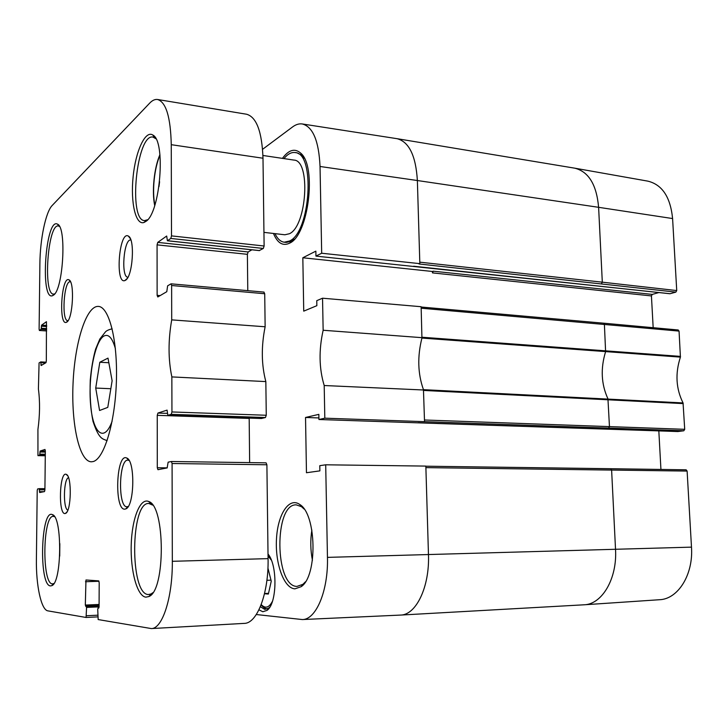 <?xml version="1.0" encoding="UTF-8"?>
<svg xmlns="http://www.w3.org/2000/svg" width="728" height="728" viewBox="0 0 728 728"><rect width="100%" height="100%" fill="white"/><g stroke="black" fill="none" stroke-linecap="round" stroke-linejoin="round"><path stroke-width="1.09" d="M99.818 362.244L107.999 358.112L112.121 380.808L107.78 407.38L99.572 410.492L95.723 388.06L99.818 362.244L108.836 362.735M110.829 388.725L95.723 388.06M262.935 155.474L293.921 160.078C310.938 160.287 306.861 226.199 289.407 233.734L284.876 234.78L263.946 232.369M259.277 250.55L263.309 248.457L264.118 246.009L262.999 158.231C261.998 131.768 256.547 117.108 246.646 114.251L157.603 99.499C166.066 102.157 170.616 117.226 171.262 144.69L171.499 235.89L170.789 238.456L167.413 240.768L166.676 236.036L157.749 242.397L157.075 244.863L157.13 295.35L157.803 296.969L166.785 291.691L167.622 285.831L171.062 283.829L171.626 285.512L171.708 319.874C168.132 340.422 168.177 359.441 171.853 376.913L171.945 411.957L171.226 414.323L167.85 415.36L167.076 410.119L157.931 413.058L157.248 415.342L157.293 467.74L157.94 469.697L167.14 467.931L168.141 462.162L171.389 461.507L172.081 463.518L172.327 561.306C172.663 597.497 162.371 628.928 151.333 628.573L98.171 619.564L97.707 609.036L99.081 606.988L99.199 582.773L98.69 580.88L85.968 579.979L85.322 605.077L86.587 607.416L86.059 617.462L47.93 610.874C41.187 610.091 35.954 585.348 36.4 559.168L37.21 490.581L37.592 488.979L39.212 488.652L39.658 492.528L44.508 491.591L44.909 489.962L45.336 450.896L44.972 449.467L40.14 451.032L39.658 455.118L37.956 455.637L37.929 429.465C39.904 415.106 40.067 401.629 38.411 389.034L39.075 362.917L40.768 361.907L41.123 365.538L45.928 362.708L46.328 360.979L46.456 321.703L41.596 325.143L41.114 329.293L39.394 330.476L39.112 329.238L39.885 263.927C40.058 239.448 45.682 211.975 52.198 205.478L149.668 103.148C152.361 100.328 155.009 99.108 157.603 99.499M247.775 290.654L247.384 254.327L248.148 251.961L251.906 249.804M261.461 418.491L265.438 417.526L266.266 415.26L265.838 381.59C261.398 364.755 261.161 346.483 265.138 326.772L264.719 293.739L263.864 292.137M249.64 462.608L249.176 418.09M151.333 628.573L244.244 623.386C257.13 623.587 268.805 593.338 268.077 558.631L266.894 464.773L266.075 462.844L171.444 461.507M68.104 320.593L67.731 320.62C61.316 321.002 63.864 280.462 70.188 281.8L70.561 281.882M128.255 506.424L127.009 506.788C117.799 507.725 118.746 459.05 127.882 460.151L129.111 460.524M53.918 583.501L52.434 583.902C41.714 584.102 42.725 515.051 53.326 516.352L54.536 516.698M50.487 585.913L51.761 585.667C61.889 582.855 62.426 516.725 52.434 514.66C40.795 508.28 38.62 585.812 50.487 585.913M86.059 617.462L97.661 616.889L86.086 617.462M98.007 607.962L98.926 607.916L98.007 607.962M66.767 322.104C72.846 319.237 74.838 281.827 69.005 279.88C61.525 275.202 58.349 325.844 66.321 322.331L66.767 322.104M145.882 597.16L148.858 596.541C165.602 590.817 165.302 505.96 148.749 501.537C140.149 497.452 131.95 518.573 131.231 544.699C130.348 570.788 137.137 596.332 145.882 597.16M53.481 295.149C63.181 289.78 66.812 227.273 57.567 224.206C45.646 216.689 39.776 301.092 52.516 295.695L53.481 295.149M125.544 280.216C132.769 276.594 135.199 238.82 128.365 236.1C119.128 230.203 114.906 284.675 124.879 280.562L125.544 280.216M92.929 461.607L91.328 461.798C79.197 461.525 71.135 423.66 73.064 383.119C74.802 342.579 86.259 305.596 98.362 306.415C109.127 306.67 117.854 340.686 116.371 382.064C115.006 423.423 103.831 459.486 92.929 461.607M65.074 513.522L65.52 513.395C71.326 511.866 72.045 475.875 66.321 474.41C59.468 470.552 58.04 514.987 65.074 513.522M145.973 221.358C160.242 212.858 166.066 140.977 152.825 135.035C145.209 129.921 135.526 151.451 133.097 177.013C130.476 202.539 135.645 225.398 143.953 222.495L145.973 221.358M124.979 509.127L125.817 508.881C134.498 506.324 135.335 460.606 126.781 458.058C116.116 452.143 114.023 511.056 124.979 509.127M152.798 592.729L151.096 593.948L148.266 594.548C129.684 594.148 130.421 501.792 148.794 503.476L152.671 505.105M147.657 219.738L144.499 220.602C128.028 220.402 136.609 133.461 152.98 137.064L155.901 138.757M54.7 293.885L53.535 294.121C42.806 294.603 47.748 223.678 58.349 225.962L59.478 226.417M67.85 510.11C62.908 509.036 63.536 478.705 68.505 477.677M127.928 277.241L127.891 277.231C120.712 277.404 123.742 238.493 130.822 239.994L130.867 239.994M265.138 326.772L171.708 319.874M265.838 381.59L171.853 376.913M283.956 158.595C287.624 154.09 291.327 152.079 295.067 152.552C315.543 152.789 310.483 232.314 289.526 241.004L284.211 242.206C280.526 241.696 277.45 238.848 274.975 233.633M294.412 239.166L291.546 241.232L286.222 242.424L284.211 242.206M295.067 152.552L297.088 152.862L302.075 155.51L304.313 158.249M603.639 323.186L604.395 324.324L605.605 351.651C600.445 368.495 601.219 384.22 607.944 398.826L609.454 426.544L608.59 428.073L683.81 430.776L684.711 429.311L683.055 402.93C675.975 388.707 675.093 373.437 680.416 357.111L679.06 331.094L678.023 330.002M683.81 430.776L677.886 431.531L318.937 419.51L324.815 418.181L608.59 428.073M437.155 423.487L658.831 430.894M658.831 431.012L660.933 469.442M686.131 469.806L425.844 466.202L610.665 468.714L611.611 470.033L615.524 549.285C617.353 578.514 602.101 604.367 584.12 604.795L659.45 599.726C677.95 599.208 693.466 574.72 691.491 547.138L687.114 471.071L686.131 469.806L610.728 468.723M672.59 218.555C670.452 197.115 662.207 184.648 647.865 181.145L574.711 168.168C588.634 171.635 596.605 184.694 598.607 207.316L417.371 180.526L419.838 263.645L419.046 263.973L675.848 292.119L676.731 290.563L672.59 218.555L598.607 207.316L602.311 282.173L419.792 262.171M675.848 292.119L670.06 293.712L315.943 256.11L321.685 253.235L419.838 263.645M669.56 293.657L670.06 293.712M658.876 292.565L652.27 294.403L433.215 271.18L432.487 272.891L651.433 295.923L652.27 294.403M651.433 295.923L653.171 327.7M687.114 471.071L425.889 467.631L425.844 466.093L325.698 464.801L327.454 557.375C328.392 590.681 316.089 619.755 302.329 619.555L256.301 614.532M325.698 464.801L319.783 465.674L319.883 470.87L306.461 472.736L305.533 417.472L318.846 414.359L318.937 419.51M679.06 331.094L421.166 308.208L421.121 306.716L322.54 298.207L323.15 330.257C318.728 350.123 319.073 368.541 324.197 385.522L324.815 418.181M322.54 298.207L316.762 300.664L316.853 305.678L303.731 311.147L302.83 257.767L315.852 251.142L315.943 256.11M262.599 149.304L292.574 126.936C295.877 124.479 299.135 123.487 302.348 123.969C312.958 126.836 318.855 141.014 320.038 166.484L321.685 253.235M258.959 609.809L262.826 611.748L266.976 610.41C277.059 603.967 277.75 565.11 268.022 554.044M273.464 233.461C277.477 243.134 282.837 246.373 289.553 243.188L289.626 243.152C308.435 235.408 317.135 166.111 300.6 153.044C294.767 148.039 288.707 149.813 282.437 158.376M294.904 588.852L301.174 586.677C317.781 576.057 316.516 513.913 299.736 504.477C289.025 496.769 277.75 514.305 276.494 538.802C274.975 563.208 283.802 588.279 294.904 588.852M269.861 607.034L268.668 608.162L264.81 609.418L260.351 606.752M305.414 581.827L302.903 584.329L296.96 586.413C274.529 586.44 274.065 503.376 296.296 504.877L301.529 506.697L304.113 509.054M311.857 530.02C310.264 540.112 310.456 550.204 312.43 560.296M433.215 271.18L432.441 271.48L432.487 272.891M421.166 308.208L421.931 338.065C417.281 356.565 417.79 373.764 423.459 389.662L424.524 421.521M423.587 389.999L324.197 385.522M302.83 257.767L432.441 271.48M422.04 337.674L323.15 330.257M305.533 417.472L318.909 417.936M267.931 568.058L271.253 581.19L268.368 594.039L264.491 593.757M266.903 580.307L270.998 580.152M264.555 593.502L268.532 593.329M159.032 186.222L159.605 181.718M158.968 186.677L158.85 186.204M112.103 421.275C104.122 443.425 92.893 433.151 90.618 404.823C88.052 376.958 94.786 341.095 103.977 336.017C108.545 333.706 112.349 337.919 115.388 348.648M59.723 556.11L59.833 543.616M98.999 581.263L85.476 581.736M99.09 604.458L85.322 605.077M99.081 605.587L85.613 606.197M99.081 605.714L86.295 606.297M99.081 606.852L86.587 607.416M97.67 615.187L86.532 615.733M44.918 488.67L39.221 488.652L44.918 488.67M44.909 489.826L39.476 489.817M44.171 491.664L39.449 491.655M45.336 451.123L40.14 451.032M45.327 452.106L39.913 452.006M45.3 454.226L39.885 454.136M45.291 455.209L39.658 455.118M45.282 455.746L37.983 455.637M46.183 362.207L40.804 361.925M45.564 362.926L40.941 362.68M42.306 364.837L40.923 364.764M46.71 325.489L41.596 325.143M46.701 326.544L41.369 326.18M46.683 328.61L41.341 328.255M46.665 329.666L41.114 329.293M46.656 330.931L39.458 330.457M262.999 158.231L171.262 144.69M264.118 246.009L171.499 235.89M263.309 248.457L170.789 238.456M259.532 250.578L167.522 240.731M248.148 251.961L157.749 242.397M247.384 254.327L157.075 244.863M160.133 295.604L157.13 295.35M264.719 293.739L171.626 285.512M266.266 415.26L171.945 411.957M265.438 417.526L171.226 414.323M261.579 418.491L167.895 415.351M167.458 413.386L157.931 413.058M249.167 418.418L157.248 415.342M167.267 467.849L157.293 467.74M266.894 464.773L172.081 463.518M268.077 558.631L172.327 561.306M302.348 123.969L397.06 138.684C409.081 141.823 415.852 155.774 417.371 180.526L320.038 166.484M425.889 467.631L428.464 554.545L327.454 557.375M691.491 547.138L428.464 554.545C429.757 586.777 416.125 615.042 400.555 615.078L302.329 619.555M680.416 357.111L421.931 338.065M683.055 402.93L423.459 389.662M683.237 403.603L423.605 390.436M684.711 429.311L424.479 419.992M584.12 604.795L400.555 615.078M397.06 138.684L574.711 168.168M676.731 290.563L602.311 282.173L601.465 283.802M421.13 307.07L603.621 323.186L421.13 307.025M680.516 356.392L422.022 337.237M268.05 555.992L271.316 560.087M272.454 601.292C269.032 607.771 265.283 608.863 261.216 604.577M261.061 604.977C263.991 607.98 266.139 609.181 267.485 608.59L268.195 608.499M154.891 204.959C151.897 191.519 154.3 167.831 159.987 155.319M112.167 328.829C108.581 329.684 106.288 330.767 105.296 332.077L99.845 339.002L95.614 349.112C93.12 357.976 91.337 368.35 90.254 380.244C89.726 396.041 90.645 409.755 93.011 421.385C99.181 439.894 102.566 438.565 107.107 440.722M54.263 516.552L52.434 514.66M53.635 583.656L51.761 585.667M70.398 281.554L69.005 279.88M67.904 320.902L66.321 322.331M128.883 460.405L126.781 458.058M128.019 506.551L125.817 508.881M151.324 503.467L150.505 503.467M151.442 594.457L150.623 594.494M150.978 503.976L148.749 501.537M151.096 593.948L148.858 596.541M154.746 137.765L152.825 135.035M146.337 220.384L143.953 222.495M155.073 137.374L154.4 137.274M146.583 220.839L145.909 220.766M59.241 226.262L57.567 224.206M54.445 293.994L52.516 295.695M67.704 475.894L66.321 474.41M66.976 511.902L65.52 513.395M130.321 238.629L128.365 236.1M127.191 278.469L124.879 280.562M45.282 455.755L37.956 455.637M46.183 362.198L40.768 361.907M46.656 330.949L39.394 330.476M259.405 250.614L167.413 240.768M264.055 292.101L171.062 283.829M261.525 418.5L167.85 415.36M266.075 462.844L171.389 461.507M268.668 608.162L266.976 610.41M301.529 506.697L299.736 504.477M302.903 584.329L301.174 586.677M302.075 155.51L300.6 153.044M291.619 241.196L289.626 243.152M678.25 329.984L603.621 323.186M413.622 266.23L669.796 293.73M418.218 422.713L677.768 431.54M267.485 608.59L268.104 608.562M159.923 154.664C154.072 167.95 151.743 191.728 154.7 205.569"/></g></svg>
